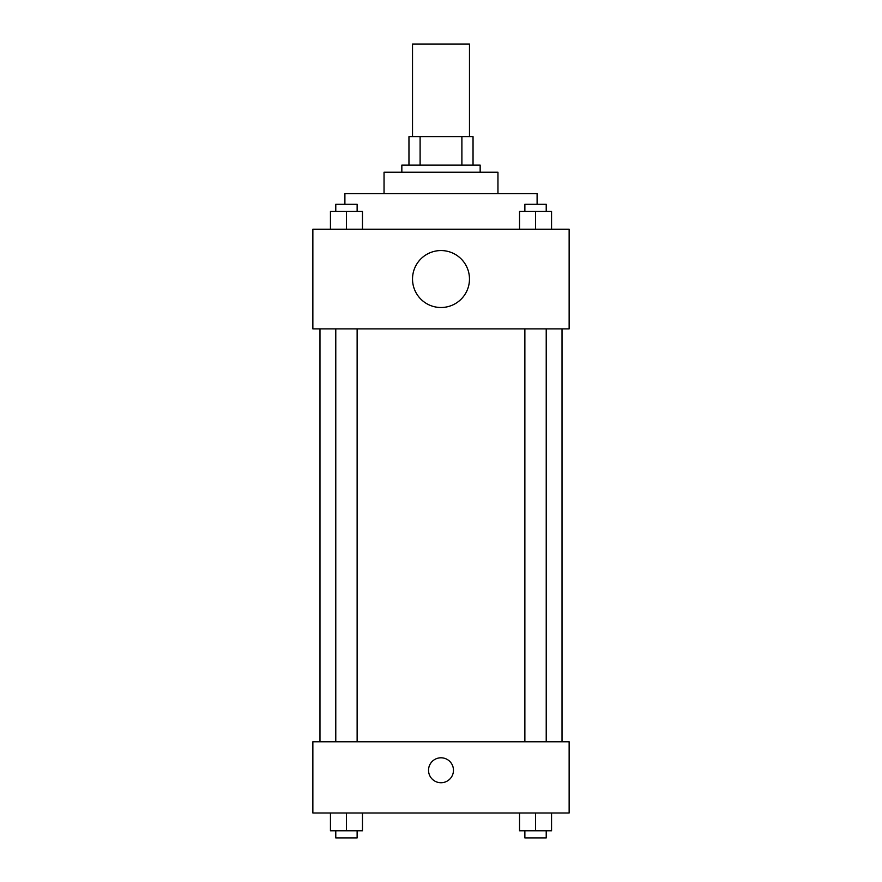 <?xml version="1.0" encoding="UTF-8"?>
<svg xmlns="http://www.w3.org/2000/svg" width="882" height="882" viewBox="0 0 882 882"><rect width="100%" height="100%" fill="white"/><g stroke="black" fill="none" stroke-linecap="round" stroke-linejoin="round"><path stroke-width="1.32" d="M469.478 136.655L469.478 44.1L412.522 44.1L412.522 136.655M420.108 165.132L420.108 136.655L408.961 136.655L408.961 165.132L408.961 136.655M420.108 136.655L473.039 136.655L473.039 165.132M461.892 165.132L461.892 136.655M401.839 172.244L401.839 165.132L480.161 165.132L480.161 172.244M384.045 193.61L384.045 172.244L497.955 172.244L497.955 193.61M344.895 204.282L344.895 193.61L537.105 193.61L537.105 204.282M312.856 229.199L569.144 229.199L569.144 328.876L312.856 328.876L312.856 229.199M441 307.509A28.478 28.478 0 0 1 416.337 264.798A28.478 28.478 0 0 1 465.663 264.798A28.478 28.478 0 0 1 441 307.509M312.856 741.795L569.144 741.795L569.144 812.984L312.856 812.984L312.856 741.795M441 782.731A12.458 12.458 0 0 1 430.207 764.033A12.458 12.458 0 0 1 451.793 764.033A12.458 12.458 0 0 1 441 782.731M519.531 812.984L519.531 830.778L551.559 830.778L551.559 812.984L551.559 830.778M535.539 830.778L535.539 812.984M546.223 830.778L546.223 837.9L524.867 837.9L524.867 830.778M330.441 812.984L330.441 830.778L362.469 830.778L362.469 812.984L362.469 830.778M346.461 830.778L346.461 812.984M357.133 830.778L357.133 837.9L335.777 837.9L335.777 830.778M519.531 229.199L519.531 211.404L551.559 211.404L551.559 229.199L551.559 211.404M535.539 229.199L535.539 211.404M546.223 211.404L546.223 204.282L524.867 204.282L524.867 211.404M330.441 229.199L330.441 211.404L362.469 211.404L362.469 229.199L362.469 211.404M346.461 229.199L346.461 211.404M357.133 211.404L357.133 204.282L335.777 204.282L335.777 211.404M562.032 741.795L562.032 328.876M319.968 741.795L319.968 328.876M524.867 328.876L524.867 741.795M546.223 328.876L546.223 741.795M357.133 741.795L357.133 328.876M335.777 741.795L335.777 328.876"/></g></svg>
